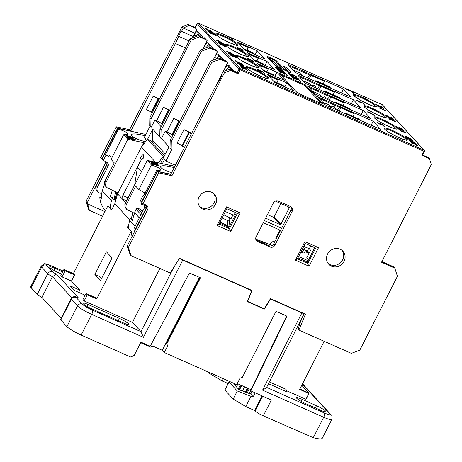 <?xml version="1.0" encoding="UTF-8"?>
<svg xmlns="http://www.w3.org/2000/svg" width="462" height="462" viewBox="0 0 462 462"><rect width="100%" height="100%" fill="white"/><g stroke="black" fill="none" stroke-linecap="round" stroke-linejoin="round"><path stroke-width="0.69" d="M145.235 206.133L144.121 206.191L145.143 206.41M144.121 206.191L144.641 204.395M305.677 251.836L309.009 253.32M235.782 384.217L235.337 385.683L234.425 384.696L234.777 383.772M241.418 385.412L239.05 389.726L238.155 388.75L240.529 385.019M247.337 392.856L249.168 388.848M247.828 388.259L246.044 392.359M245.391 392.099L247.401 388.068L245.397 392.105M246.379 392.486L248.146 388.398L246.373 392.486M249.902 392.151L250.918 389.628M238.155 388.75L235.337 385.683M264.403 220.582L281.658 228.24M265.644 218.145A0.56 0.514 137.4 0 0 265.748 218.208L280.157 224.601A0.56 0.514 137.4 0 0 280.884 224.318L289.276 207.854A0.56 0.514 137.4 0 0 289.045 207.149L275.358 201.074M223.781 214.83L231.196 218.41L229.06 218.878L228.725 221.107L222.187 217.96M300.86 252.142L301.738 252.5L303.984 249.907L302.344 249.226M276.449 238.461L275.797 238.19L276.005 239.339M301.738 252.5L303.54 252.997L307.432 250.878L308.668 248.516M305.422 247.078L303.984 249.907L307.496 250.814M279.932 230.076L275.797 238.19M280.936 203.551L274.11 216.949A0.56 0.514 137.4 0 1 273.377 217.232L267.446 214.599M263.317 222.707L280.093 230.145L280.769 229.984M231.196 218.41L232.963 214.94M269.571 244.502L273.002 241.412L274.746 241.805M227.679 225.768L227.483 220.507M229.06 218.878L229.868 225.6M295.709 72.667L293.22 69.964L299.492 72.748L301.975 75.45M322.799 102.327L329.135 104.984L331.618 107.686M322.863 102.206L325.352 104.909M303.037 80.833L309.373 83.495L311.856 86.198M303.101 80.711L305.59 83.414M315.471 94.161L312.982 91.459L319.254 94.236L321.737 96.939M225.427 211.602L233.876 215.35L235.337 212.48M303.805 246.362L309.274 248.787L310.591 250.219L306.803 257.652L308.616 259.627M320.674 102.835L304.729 85.493L280.74 74.856M224.74 60.505L224.954 60.083L227.685 63.051L224.884 68.543L226.923 69.75A3.661 1.288 113.9 0 1 229.187 67.388M214.483 49.347L214.697 48.926L217.429 51.894L214.628 57.386A5.498 1.935 -66.1 0 1 218.509 54.077L223.215 59.194A5.498 1.935 -66.1 0 1 223.539 59.973M204.227 38.19L204.441 37.769L207.167 40.737L204.371 46.235A5.498 1.935 -66.1 0 1 208.252 42.92L212.959 48.036A5.498 1.935 -66.1 0 1 213.282 48.816M195.131 27.489L188.126 24.382L189.068 25.404L195.83 28.407L196.91 29.585L194.109 35.077A5.498 1.935 -66.1 0 1 197.996 31.762L202.697 36.885A5.498 1.935 -66.1 0 1 203.026 37.659M278.713 68.364C275.924 67.123 274.798 66.788 275.335 67.36L280.243 70.033C283.021 71.269 284.147 71.604 283.628 71.038L278.713 68.364M277.408 68.509L276.218 67.752L276.715 67.747L282.738 70.646L277.408 68.509M276.218 67.752L276.715 67.747L276.178 67.839M282.738 70.646L282.265 70.663M282.224 70.744L282.698 70.732L281.502 69.97L276.674 67.827M283.581 71.119C284.107 71.685 282.975 71.35 280.203 70.114L275.288 67.446M413.79 143.416L417.677 145.894L416.152 144.444L413.53 143.133L411.347 142.319L411.128 142.608L413.247 143.93L411.856 142.931L413.79 143.416L411.809 143.018M416.92 145.507L413.75 143.497M417.792 145.784L416.655 145.426M411.347 142.319L411.088 142.694L411.307 142.4L411.088 142.694L411.648 143.058M413.247 143.93L411.607 143.139M414.414 142.631L410.123 141.447L416.395 144.225L411.197 141.77L415.049 142.764L408.778 139.98L414.414 142.631M410.123 141.447L416.395 144.225M410.083 141.528L409.846 141.141M413.559 142.354L409.009 140.234M408.968 140.315L408.778 139.98M412.023 142.134L415.402 143.151M241.395 63.398L240.506 63.005L241.511 63.75L240.794 63.641L235.331 60.684L236.492 61.948L237.22 62.266L236.296 61.261L241.095 63.935L242.255 64.091L241.395 63.398M241.447 63.97L240.506 63.005M237.22 62.266L236.452 62.029L235.331 60.684M242.215 64.172L241.054 64.022L236.255 61.348M407.293 137.953L406.652 137.67L407.571 138.669L413.525 141.095L407.293 137.953M408.033 138.756L413.525 141.095M407.571 138.669L408.212 138.952M407.524 138.75L406.652 137.67M242.81 64.934L241.915 64.541L242.925 65.286L242.203 65.177L236.746 62.22L237.907 63.485L238.629 63.802L237.705 62.797L242.51 65.471L243.67 65.627L242.81 64.934M242.856 65.506L241.915 64.541M238.629 63.802L237.861 63.565L236.746 62.22M243.624 65.708L242.463 65.558L237.664 62.884M405.983 136.365L405.093 135.972L406.254 137.231L406.976 137.555L406.052 136.55L410.851 139.224L412.012 139.38L405.983 136.365M411.971 139.46L409.499 138.56M409.459 138.646L408.177 137.815M408.137 137.895L406.011 136.631M406.254 137.231L406.976 137.555M406.208 137.318L405.093 135.972M411.226 139.12L410.805 138.658M410.764 138.739L410.273 138.305M241.435 66.482L245.287 67.475L239.016 64.692L244.658 67.342L240.084 65.852L246.633 68.936L241.435 66.482M245.645 67.862L242.261 66.851M243.797 67.065L239.016 64.692M246.633 68.936L240.084 65.852M287.89 75.78L286.394 74.157L278.43 70.622L279.926 72.251L280.867 72.667L279.689 71.385L282.646 72.696L284.684 74.313L283.587 73.117L285.77 74.082L287.89 75.78L286.948 75.364M284.684 74.313L283.703 73.972L282.605 72.782L279.845 71.558M279.926 72.251L280.867 72.667M279.885 72.332L278.43 70.622M286.908 75.445L285.77 74.082M285.73 74.163L283.743 73.285M244.028 68.128L247.921 70.605L246.39 69.161L243.769 67.845L241.586 67.03L241.372 67.325L243.491 68.642L242.094 67.648L244.028 68.128L242.053 67.729M247.164 70.224L243.988 68.209M248.036 70.495L246.893 70.137M241.586 67.03L241.326 67.406L241.545 67.111L241.326 67.406L241.886 67.77M243.491 68.642L241.845 67.85M277.57 69.161L276.755 68.803L277.922 70.074L285.487 73.152L283.639 71.853L277.57 69.161M278.471 70.143L285.487 73.152M277.922 70.074L278.736 70.432M277.881 70.155L276.755 68.803M283.142 71.916L282.906 71.529M353.095 92.227L350.976 90.939L351.622 91.522L346.719 89.351L353.095 92.227M351.022 91.257L350.231 90.61M353.239 92.388L346.719 89.351M293.203 75.219L294.127 75.427L296.962 77.449L296.771 76.906L293.688 75.017L292.406 74.549L292.169 74.977L291.239 74.757L289.379 73.585L289.651 73.215L288.323 72.626L289.83 74.203L291.741 75.191L293.272 75.566L293.208 75.179M288.323 72.626L288.444 73.291L288.276 72.707L288.444 73.291L289.83 74.203M289.79 74.29L293.272 75.566M295.83 76.6L295.634 76.946L295.83 76.6L293.162 75.3M295.634 76.946L296.922 77.529L296.771 76.906M292.406 74.549L292.123 75.058M352.714 92.492L353.517 93.364M354.146 93.642L353.476 93.445M290.852 74.96L289.726 74.463L291.199 76.063L292.123 76.473L290.945 75.196L297.043 78.592L298.516 78.788L296.292 77.408L297.574 78.355L296.662 78.211L290.852 74.96M298.625 79.094L298.516 78.788M298.475 78.869L297.002 78.673L295.322 77.749M295.282 77.835L293.641 76.802M293.601 76.883L290.904 75.277M291.199 76.063L292.123 76.473M291.158 76.149L289.726 74.463M297.528 78.436L296.979 77.87M296.939 77.957L296.309 77.425M232.542 38.762L230.428 37.474L231.069 38.057L226.166 35.886L232.542 38.762M230.469 37.792L229.678 37.145M232.692 38.929L226.166 35.886M297.118 79.314L297.13 79.776L297.072 79.395L297.13 79.776L293.33 78.113L292.001 77.044L295.495 79.112L297.176 79.695L296.852 79.054L298.978 80.001L300.918 81.503L299.607 80.076L295.501 78.257L296.188 79.123L295.178 78.759L292.931 77.46L292.954 77.067L291.828 76.565L292.001 77.044L291.828 76.565M296.125 78.938L295.501 78.257M299.982 81.087L300.918 81.503M299.936 81.173L298.978 80.001M298.937 80.082L297.054 79.245M291.961 77.125L291.788 76.646L291.961 77.125M232.167 39.027L232.963 39.899M233.599 40.177L232.923 39.98M273.238 61.394L270.732 59.673L268.849 57.629L269.947 57.808L275.161 60.424L277.044 62.474L275.947 62.289L276.42 62.803A3.661 0.52 27 0 0 278.742 63.444A3.661 0.52 27 0 0 278.615 63.167L276.732 61.123A3.661 0.52 27 0 0 272.655 58.709L269.479 57.3A3.661 0.52 27 0 0 267.151 56.659A3.661 0.52 27 0 0 267.284 56.93L269.167 58.98A3.661 0.52 27 0 0 273.238 61.394L273.198 61.475A3.661 0.52 -153 0 1 269.121 59.061L267.238 57.011A3.661 0.52 -153 0 1 267.111 56.739A3.661 0.52 -153 0 1 267.146 56.705M278.707 63.473A3.661 0.52 -153 0 1 278.702 63.525A3.661 0.52 -153 0 1 276.38 62.884L275.947 62.289M277.061 62.636L275.121 60.51L268.792 57.542M287.884 64.351L343.526 89.027L351.056 97.216L295.409 72.534L287.884 64.351M297.765 75.098L353.407 99.775L360.938 107.964L305.29 83.281L297.765 75.098M307.646 85.84L363.288 110.522L370.819 118.711L315.171 94.029L307.646 85.84M317.527 96.587L373.169 121.269L380.7 129.452L325.052 104.776L317.527 96.587M267.209 74.272L286.804 82.964L294.329 91.153L274.74 82.461L267.209 74.272M237.566 42.036L257.161 50.722L264.686 58.911L245.097 50.219L237.566 42.036M247.447 52.778L267.042 61.469L274.567 69.658L254.978 60.967L247.447 52.778M257.328 63.525L276.923 72.216L284.448 80.405L264.859 71.714L257.328 63.525M319.098 102.137L319.802 102.905L300.993 94.56L300.288 93.792L296.685 92.192L279.273 73.262L305.295 84.8L322.701 103.731L319.098 102.137L318.907 102.506M243.855 51.334L242.423 50.185M264.472 73.695L263.045 72.54M242.036 49.63L240.477 48.441L242.1 49.607M242.717 49.994L240.477 48.441M242.631 49.861L240.021 48.897L242.671 49.781M240.021 48.897L238.831 48.591L236.18 46.806M242.001 49.584L239.218 48.164L238.611 48.239L236.919 47.234L237.78 47.378L236.873 47.315M239.466 48.516L239.218 48.164M263.756 72.707L262.82 71.691L259.413 70.062L260.493 70.9L259.465 70.709L257.536 69.595L258.356 69.727L258.05 69.433L256.907 69.317L258.16 70.189L259.783 71.004L261.232 71.269L260.481 70.709L263.71 72.788L260.978 71.05M261.186 71.35L259.742 71.09L256.797 69.156M258.356 69.727L257.496 69.675M260.504 71.061L259.413 70.062M254.135 62.503L252.702 61.354M235.608 57.438L234.049 56.254L235.672 57.421M236.296 57.802L234.049 56.254M236.203 57.669L233.599 56.705L236.244 57.588M233.599 56.705L232.403 56.399L229.753 54.614M235.574 57.398L232.79 55.971L232.184 56.046L230.492 55.042L231.352 55.192L230.446 55.128M233.044 56.329L232.79 55.971M230.994 53.442L229.516 53.142L226.732 51.328M233.298 54.545L229.216 52.108L226.83 51.473L229.556 53.061L231.035 53.355L229.741 52.489L232.207 53.736L232.605 54.037L231.93 53.944L232.219 54.221L233.246 54.331M233.206 54.412L231.93 53.944M232.467 54.227L230.48 52.928M235.464 56.757L228.28 53.113L235.464 56.757L233.974 55.134L233.235 54.811L233.853 55.48L228.326 53.032M233.657 55.394L233.235 54.811M225.335 46.304L223.544 44.976L225.387 46.281M226.039 46.691L223.544 44.976M225.924 46.529L224.769 46.396L220.039 43.705M221.003 44.623L220.218 44.375L219.017 42.943L220.258 44.294L221.003 44.623L220.079 43.619L224.815 46.31L225.964 46.448M219.41 41.95L216.718 40.442L223.03 43.272L218.11 40.535L217.406 40.223L218.22 41.106L216.718 40.442M218.024 41.02L217.406 40.223M223.221 43.474L219.317 41.846M225.156 45.582L218.22 42.204L223.793 44.577L225.156 45.582L223.666 43.959L222.921 43.63L223.544 44.3L218.012 41.851M223.342 44.213L222.921 43.63M215.956 35.557L209.615 32.848L215.956 35.557L213.687 34.107L214.333 34.69L209.43 32.513M213.733 34.425L212.942 33.778M214.899 34.425L207.964 31.046L213.536 33.42L214.899 34.425L213.404 32.802L212.664 32.473L213.282 33.148L207.756 30.694M213.086 33.062L212.664 32.473M212.711 32.201L212.064 31.786M212.595 32.034L211.446 31.901L206.71 29.21M207.675 30.134L206.895 29.886L205.694 28.448L206.936 29.805L207.675 30.134L206.751 29.129L211.486 31.82L212.641 31.953M212.006 31.809L210.216 30.486M364.46 104.822L363.028 103.673M373.943 114.911L368.751 111.914L369.583 112.82L367.671 112.127L373.943 114.911L370.657 113.554M370.726 113.629L367.429 111.868M369.386 112.734L368.751 111.914M362.641 103.118L361.082 101.929L362.699 103.095M363.323 103.482L361.082 101.929M363.23 103.349L360.626 102.379L363.276 103.269M360.626 102.379L359.436 102.079L356.785 100.294M362.606 103.072L359.817 101.652L359.217 101.727L357.519 100.722L358.385 100.866L357.478 100.803M360.071 102.004L359.817 101.652M385.025 127.16L383.593 126.005M374.676 115.962L373.244 114.807M384.303 126.172L383.368 125.156L379.966 123.527L381.04 124.365L380.018 124.174L378.089 123.059L378.909 123.192L378.603 122.898L377.46 122.782L378.713 123.654L380.336 124.469L381.779 124.734L381.034 124.174L384.263 126.253L381.531 124.515M381.739 124.815L380.295 124.555L377.344 122.621M378.909 123.192L378.043 123.14M381.058 124.521L379.966 123.527M290.921 72.43A4.325 0.612 -153 0 1 290.91 72.476A4.325 0.612 -153 0 1 288.173 71.72L279.366 67.816A4.325 0.612 -153 0 1 274.555 64.969L270.582 60.643L274.595 64.882A4.325 0.612 27 0 0 279.406 67.735L288.213 71.639A4.325 0.612 27 0 0 290.956 72.395A4.325 0.612 27 0 0 290.8 72.072L286.827 67.752L283.691 66.361L287.982 71.027L284.361 69.421L280.07 64.755L277.379 63.56L281.67 68.226L278.049 66.62L273.758 61.954L270.622 60.562M281.474 68.139L277.379 63.56M287.786 70.94L283.691 66.361M382.715 107.588L376.38 104.874L382.715 107.588L380.451 106.133L381.092 106.716L376.189 104.545M380.497 106.451L379.706 105.804M379.013 107.138L378.234 106.889L377.096 105.527L379.013 107.138L378.089 106.127L383.368 108.31L377.096 105.527M383.616 108.582L378.245 106.3M385.637 110.765L379.302 108.056L385.637 110.765L383.373 109.315L384.02 109.898L379.117 107.721M383.42 109.633L382.628 108.986M405.295 132.646L403.736 131.462L405.359 132.629M405.977 133.016L403.736 131.462M405.884 132.877L403.28 131.913L405.931 132.796M403.28 131.913L402.09 131.612L399.439 129.822M405.261 132.606L402.477 131.179L401.871 131.254L400.173 130.255L401.039 130.4L400.132 130.336M402.725 131.537L402.477 131.179M387.064 115.979L387.116 115.679L386.226 115.286L386.353 115.673L387.399 116.436L392.96 118.878L392.042 117.897L391.152 117.504L392.169 118.26L391.626 118.226L387.699 116.447L387.133 115.702L387.023 116.06M389.535 117.354L389.408 116.944M392.163 118.503L391.152 117.504M392.919 118.601L392.914 118.959L391.926 118.624L390.142 117.614M390.159 117.515L387.352 116.516L386.226 115.286M399.584 129.47L398.798 129.227L397.667 127.864L399.584 129.47L398.654 128.465L403.938 130.642L397.667 127.864M404.186 130.913L398.81 128.632M390.575 119.71L389.807 119.467L388.686 118.128L389.847 119.387L390.575 119.71L389.651 118.705L394.45 121.379L395.611 121.529L388.502 118.053L387.451 116.782L388.542 117.972L389.287 118.301L388.444 117.383L393.722 119.566L387.451 116.782M393.971 119.837L388.6 117.556M401.94 129.129L403.47 130.192L402.691 129.943L400.693 128.528M400.993 128.956L400.196 128.188L401.98 129.048M400.906 128.834L399.457 128.569L396.512 126.634M403.47 130.192L402.535 129.169L399.128 127.547L400.207 128.384L399.185 128.188L397.251 127.073L398.077 127.206L397.21 127.154M400.219 128.54L399.128 127.547M395.57 121.616L394.409 121.46L389.61 118.786M394.802 121.408L393.861 120.443M249.497 59.823L246.806 58.316L253.118 61.146L248.198 58.408L247.493 58.096L248.308 58.98L246.806 58.316M248.111 58.893L247.493 58.096M253.309 61.348L249.399 59.719M249.012 59.298L248.423 58.657L251.842 60.551L249.012 59.298M250.895 60.129L248.625 58.87M398.077 127.206L396.621 126.796L397.874 127.668L400.947 128.748M401.039 130.4L399.538 129.966L403.326 131.832M358.385 100.866L356.883 100.439L360.672 102.298M370.258 113.121L369.623 112.433L372.707 114.206L370.258 113.121M371.904 113.848L369.831 112.659M211.954 31.745L205.694 28.448M218.924 41.424L218.335 40.783L221.754 42.677L218.924 41.424M220.807 42.256L218.538 40.997M225.283 46.24L219.017 42.943M230.307 53.136L227.414 51.825M227.454 51.744L230.307 53.003L227.408 51.646M231.352 55.192L229.851 54.759L233.639 56.624M237.78 47.378L236.278 46.951L240.067 48.81M234.921 71.806L235.21 71.24L236.296 72.413L229.533 69.416L223.186 71.443L224.411 72.777L171.951 175.733L158.685 172.88L143.001 203.667L146.131 205.053A3.661 3.39 137.4 0 1 147.621 209.679L128.372 247.459L131 255.63L170.287 273.054L179.412 258.281L252.09 290.517L247.632 301.415L264.229 308.772L270.472 298.666L305.434 314.172L298.914 330.105L351.374 353.366L359.823 350.109L397.436 276.299L394.802 268.127L381.537 262.243L431.317 164.536L429.435 158.68L422.435 155.423M224.411 72.777L230.474 70.438L238.017 73.787L236.296 72.413M195.83 28.407L195.166 27.558M220.882 58.356A3.661 1.288 -66.1 0 0 220.617 58.674M210.626 47.199A3.661 1.288 -66.1 0 0 210.36 47.517M200.364 36.042A3.661 1.288 -66.1 0 0 200.104 36.359M311.065 85.331L314.564 85.256L316.095 88.075M320.946 96.079L324.445 96.004L325.976 98.822M330.827 106.826L334.326 106.751L335.857 109.569M257.161 50.722L255.145 54.678M267.042 61.469L265.026 65.425M276.923 72.216L274.907 76.172M305.295 84.8L304.862 85.637M343.526 89.027L341.51 92.983M353.407 99.775L351.391 103.731M363.288 110.522L361.272 114.478M373.169 121.269L371.153 125.219M286.804 82.964L284.788 86.92M231.139 69.508A3.661 1.288 -66.1 0 0 230.769 69.964M422.678 155.076L428.493 157.652L429.435 158.68M274.549 82.253A5.954 2.096 113.9 0 1 274.595 82.155L273.7 81.329M276.825 82.6L278.13 80.041L277.09 78.915L267.845 74.809L268.832 76.034M264.784 71.633A5.867 2.067 113.9 0 1 264.83 71.535L274.082 75.641A5.867 2.067 -66.1 0 0 274.012 75.774M263.75 70.507L264.83 71.535M266.874 71.777L268.174 69.219L267.14 68.093L257.894 63.987L258.876 65.211M254.833 60.811A5.867 2.067 113.9 0 1 254.88 60.713L264.131 64.813A5.867 2.067 -66.1 0 0 264.045 64.992M253.794 59.685L254.88 60.713M248.926 54.389L247.938 53.165A5.867 2.067 113.9 0 1 247.892 53.263M142.094 146.096L145.692 139.039L144.277 137.503L150.104 126.062M149.844 117.752L149.688 125.606L150.814 126.836L150.976 118.982L191.153 40.125L199.607 36.868L198.475 35.643L190.026 38.895L149.844 117.752L150.976 118.982M198.475 35.643L205.238 38.641M194.929 33.212L183.287 28.049L181.589 31.387L193.226 36.55M185.418 47.938L175.41 43.503L130.827 131.006L117.562 128.159L101.877 158.94L102.166 159.067M104.92 211.636L87.641 203.973L87.243 202.737L106.497 164.951A3.661 3.39 137.4 0 0 106.641 161.977M153.199 96.154L146.362 109.569A4.395 0.624 -153 0 1 151.253 112.462L158.091 99.053A4.395 0.624 27 0 0 153.199 96.154L159.436 98.926M226.894 208.732L237.393 213.386L229.47 228.673L228.719 227.853L236.33 212.918M394.802 268.127L393.578 266.793L381.86 261.602M302.65 316.666L299.751 323.741L298.163 329.285L298.914 330.105M146.477 205.232A3.661 3.39 -42.6 0 1 146.396 208.345L127.148 246.131L130.249 254.816L131 255.63M171.951 175.733L170.726 174.399L157.461 171.552L141.776 202.333L143.001 203.667M170.726 174.399L215.315 86.896L219.242 80.625L221.956 75.289L221.489 74.78L223.186 71.443M309.061 266.256L318.532 247.672L304.891 241.626L305.284 243.457L297.355 259.015L295.426 260.204L309.061 266.256L307.091 262.612L314.703 247.678M256.046 239.945A3.661 3.39 137.4 0 0 256.387 240.125L268.924 245.686A3.661 3.39 137.4 0 0 273.706 243.844L290.996 209.91A3.661 3.39 137.4 0 0 291.072 206.797M318.532 247.672L315.667 248.082L307.848 263.432L297.453 258.824M297.944 257.86L306.011 261.434L307.091 262.612M199.041 197.055A9.615 8.899 -42.6 0 1 214.351 194.196A9.615 8.899 -42.6 0 1 215.5 204.354A9.615 8.899 -42.6 0 1 200.19 207.213A9.615 8.899 -42.6 0 1 199.041 197.055M327.575 254.06A9.615 8.899 -42.6 0 1 342.885 251.201A9.615 8.899 -42.6 0 1 341.828 264.258A9.615 8.899 -42.6 0 1 328.725 264.218A9.615 8.899 -42.6 0 1 327.575 254.06M273.412 202.899A3.661 3.39 -42.6 0 1 278.193 201.057L290.731 206.618A3.661 3.39 -42.6 0 1 292.221 211.238L274.93 245.172A3.661 3.39 -42.6 0 1 270.149 247.014L257.611 241.453A3.661 3.39 -42.6 0 1 256.121 236.833L273.412 202.899M237.393 213.386L240.153 212.913L226.519 206.866L226.854 208.714M226.911 208.697L218.982 224.255L217.048 225.45L230.688 231.497L240.153 212.913M219.08 224.064L229.47 228.673L230.688 231.497M101.877 158.94L100.652 157.611L116.337 126.825L129.603 129.678L182.063 26.721L183.287 28.049L189.068 25.404M188.126 24.382L182.063 26.721M105.654 161.533A3.661 3.39 -42.6 0 1 105.272 163.623L86.024 201.403L88.652 209.575L89.409 210.395L102.576 216.239M244.883 49.988A5.867 2.067 113.9 0 1 244.929 49.89L243.844 48.862M246.968 50.127L248.273 47.569L247.424 46.65L238.178 42.55L238.975 43.567M323.146 83.917L324.451 81.358L323.608 80.434L310.123 74.457A5.954 2.096 113.9 0 1 307.276 77.801M310.123 74.457L310.972 75.375L309.286 78.69M324.451 81.358L310.972 75.375M316.776 82.011A5.867 2.067 113.9 0 1 316.874 81.797L330.359 87.78A5.867 2.067 -66.1 0 0 330.255 87.988M333.102 94.739L334.401 92.181L333.368 91.054L319.889 85.077A5.867 2.067 113.9 0 1 317.071 88.508M326.744 92.798A5.867 2.067 113.9 0 1 326.83 92.625L340.309 98.602A5.867 2.067 -66.1 0 0 340.223 98.776M343.052 105.561L344.357 103.003L343.318 101.877L329.839 95.9A5.867 2.067 113.9 0 1 327.067 99.307M330.359 87.78L329.319 86.654L315.841 80.671L315.459 81.427M316.874 81.797L315.841 80.671M346.448 114.264A5.954 2.096 113.9 0 1 346.546 114.062L345.697 113.144L345.368 113.785M340.829 107.848L354.308 113.825L353.274 112.699L339.789 106.722L340.829 107.848L339.195 111.047M339.789 106.722A5.867 2.067 113.9 0 1 337.064 110.1M336.711 103.58A5.867 2.067 113.9 0 1 336.781 103.448L350.26 109.425A5.867 2.067 -66.1 0 0 350.196 109.563M335.4 102.997L335.747 102.321L336.781 103.448M329.839 95.9L330.873 97.026L329.227 100.26M325.427 92.215L325.791 91.499L326.83 92.625M319.254 89.478L320.923 86.198L319.889 85.077M340.309 98.602L339.275 97.476L325.791 91.499M256.918 60.949L258.223 58.391L257.19 57.265L247.938 53.165M244.929 49.89L254.175 53.99A5.867 2.067 -66.1 0 0 254.077 54.204M254.175 53.99L253.141 52.864L243.896 48.764M258.223 58.391L248.978 54.291M253.846 59.586L263.092 63.692L264.131 64.813M263.796 70.409L273.048 74.515L274.082 75.641M273.747 81.237L282.998 85.337L283.847 86.255A5.954 2.096 -66.1 0 0 283.749 86.458M268.174 69.219L258.928 65.113M278.13 80.041L268.878 75.935M346.546 114.062L360.025 120.045A5.954 2.096 -66.1 0 0 359.927 120.241M360.025 120.045L359.176 119.121L345.697 113.144M248.273 47.569L239.021 43.468M274.595 82.155L283.847 86.255M175.41 43.503L181.116 30.873L181.589 31.387M178.401 36.203L188.998 40.904M229.533 69.416L230.474 70.438M87.641 203.973L89.409 210.395M86.024 201.403L87.243 202.737M162.485 124.232L161.509 123.62A4.395 0.624 27 0 0 156.618 120.721L154.961 119.987L151.345 127.073L150.814 126.836M161.192 126.767L154.961 119.987M183.968 129.62L177.137 143.035A4.395 0.624 -153 0 1 182.028 145.928L188.86 132.519A4.395 0.624 27 0 0 183.968 129.62L191.684 133.27M182.028 145.928L182.311 146.235L189.143 132.825L191.401 133.824M188.86 132.519L189.143 132.825M172.742 135.389L171.772 134.777A4.395 0.624 27 0 0 166.88 131.878L165.217 131.139L161.429 138.577L160.897 138.34L161.053 130.486L201.409 51.282L209.863 48.025L208.732 46.795L200.283 50.052L201.409 51.282M171.454 137.924L165.217 131.139M151.253 112.462L151.536 112.768L158.368 99.359L159.061 99.665M158.091 99.053L158.368 99.359M171.772 134.777L178.603 121.362A4.395 0.624 27 0 0 173.712 118.468L179.955 121.235M216.626 51.022L209.863 48.025M161.509 123.62L168.347 110.204A4.395 0.624 27 0 0 163.456 107.311L169.698 110.077M206.37 39.871L199.607 36.868M152.229 113.075L151.536 112.768M161.792 123.926L168.63 110.516L169.317 110.822M168.347 110.204L168.63 110.516M172.049 135.083L178.886 121.668L179.574 121.974M178.603 121.362L178.886 121.668M184.569 147.239L182.311 146.235M172.361 165.829L173.163 164.253M199.532 206.404A9.615 8.899 137.4 0 0 214.085 202.818A9.615 8.899 137.4 0 0 213.594 193.474M342.128 250.479A9.615 8.899 -42.6 0 1 340.413 262.722A9.615 8.899 -42.6 0 1 328.066 263.409M219.571 223.1L227.639 226.675L228.719 227.853M129.603 129.678L130.827 131.006M330.873 97.026L344.357 103.003M335.747 102.321L349.226 108.299L350.26 109.425M190.026 38.895L191.153 40.125M226.882 62.179L220.12 59.182L218.994 57.952L210.539 61.209L170.183 140.413L170.022 148.267L171.685 149.728L165.922 161.042L164.512 159.505L162.387 163.681M218.994 57.952L225.756 60.955M210.539 61.209L211.671 62.439L220.12 59.182M310.735 245.917L309.274 248.787M116.337 126.825L117.562 128.159M157.461 171.552L158.685 172.88M127.148 246.131L128.372 247.459M171.154 149.492L171.31 141.638L170.183 140.413M171.31 141.638L211.671 62.439M161.053 130.486L159.927 129.256L159.765 137.11L160.897 138.34M200.283 50.052L159.927 129.256M152.749 140.373L151.877 142.088M165.321 154.042L152.5 140.101L152.726 129.106L147.517 139.328M161.429 138.577L169.005 146.812L160.609 163.3M159.771 136.775L152.726 129.106M141.418 171.725L137.439 167.4L134.679 184.84M142.977 158.807L142.03 158.385L137.439 167.4M164.449 155.758L150.595 140.696L147.459 139.305L141.43 146.933L155.457 162.191M141.43 146.933L117.556 193.797L125.595 202.541M128.02 197.811L122.823 195.507A2.934 1.034 -66.1 0 0 122.263 198.914L126.49 200.791M122.823 195.507L140.2 161.411A3.661 1.288 113.9 0 1 140.783 157.403A3.661 1.288 113.9 0 1 143.33 154.834A3.661 1.288 113.9 0 1 142.787 159.205L142.03 158.385M208.732 46.795L215.5 49.798M334.401 92.181L320.923 86.198M353.003 116.384L354.308 113.825M165.922 161.042L175.393 165.24M154.233 162.947L153.355 162.688M130.602 137.243L129.724 136.983M138.854 189.587L151.403 164.963L147.222 160.418L124.855 204.112L124.925 207.068L126.865 209.569L125.878 207.623L126.138 204.995L135.666 186.122L138.854 189.587A10.701 1.513 -153 0 1 145.045 193.162M151.403 164.963C157.715 166.967 160.88 168.676 160.892 170.103L156.554 170.565L143.59 196.015L143.07 195.449L140.35 200.785L141.545 202.085L157.23 171.298L156.554 170.565M118.463 129.141L117.787 128.407L102.102 159.188L103.297 160.487L106.017 155.157L108.911 156.439A10.701 1.513 27 0 0 105.498 154.585L118.463 129.141C124.775 131.144 127.939 132.86 127.957 134.28L123.62 134.748L111.071 159.373L114.258 162.838L104.504 181.976L104.574 184.927L106.508 187.428L105.463 185.112L105.948 182.507L104.799 181.26M106.017 155.157L105.498 154.585M108.911 156.439L109.327 155.619A10.701 1.513 -153 0 1 112.104 157.34M143.728 195.744L143.07 195.449M146.315 205.145A3.661 3.39 -42.6 0 1 146.165 208.096L135.713 228.621A4.655 4.308 137.4 0 0 135.216 230.29M134.569 231.56A4.655 4.308 -42.6 0 1 134.517 227.316L144.97 206.797A3.661 3.39 137.4 0 0 145.351 204.706M103.297 160.487L106.433 161.879A3.661 3.39 -42.6 0 1 107.923 166.505L97.465 187.023A4.655 4.308 -42.6 0 0 98.025 191.938L96.829 190.639A4.655 4.308 -42.6 0 1 96.269 185.724L106.728 165.205A3.661 3.39 137.4 0 0 106.797 162.07M101.68 193.486L100.179 193.162A4.655 4.308 -42.6 0 1 98.025 191.938M115.269 199.549A10.99 10.17 -42.6 0 1 115.685 197.159L117.048 192.469M123.62 134.748L127.795 139.287L105.948 182.507M118.012 192.897L106.514 187.433M126.871 209.569L134.5 213.317M141.788 202.35L141.522 204.429L144.45 205.059M127.795 139.287L143.815 142.723M141.522 204.429L142.048 202.627M144.473 194.283L144.837 193.024M144.525 192.821L143.694 195.726M141.228 210.193L143.041 210.58M117.787 128.407L145.842 134.43M271.171 245.079L255.763 239.073A49.128 6.953 27 0 0 271.171 245.079L272.112 245.495M220.051 222.158L223.903 224.11M133.737 139.143L128.424 138.005L135.476 139.72L132.271 138.427L133.737 139.143M132.276 138.831L132.271 138.427M135.476 139.72L135.378 140.061L128.557 138.6L128.424 138.005M128.557 138.6L128.655 138.254M128.771 137.041L126.086 135.909L125.918 135.279L128.448 136.232L129.233 137.093L127.397 136.885L127.679 137.197L133.437 137.526L125.918 135.279M126.086 135.909L126.184 135.568M128.344 136.579L128.448 136.232M132.854 137.509L129.886 137.162L129.25 136.469L132.854 137.509M127.679 137.197L127.581 137.537L133.605 138.161L133.709 137.815M127.581 137.537L127.397 136.885M147.222 160.418L174.827 166.355M170.819 174.22L157.23 171.298M171.598 172.696A13.375 2.778 -163.8 0 1 160.58 166.672A13.375 2.778 -163.8 0 1 174.162 167.666M153.436 164.507L153.338 164.847L152.535 164.674L151.392 162.982L152.633 164.333L153.436 164.507L152.512 163.502L157.565 165.39L158.864 165.153L156.289 164.068L158.229 165.136M158.068 165.344L156.341 164.657L156.289 164.068M158.766 165.5L157.467 165.731L153.049 164.085M152.408 162.745L149.717 161.613L149.555 160.984L152.079 161.937L152.87 162.791L151.034 162.589L151.317 162.901L157.074 163.23L149.555 160.984M157.34 163.519L157.242 163.866L152.83 163.409M151.311 163.253L151.034 162.589M158.87 165.731L158.864 165.153M158.114 165.205L151.392 162.982M156.341 164.657L156.439 164.31M152.535 164.674L152.633 164.333M149.717 161.613L149.821 161.273M151.981 162.278L152.079 161.937M156.485 163.213L153.523 162.867L152.882 162.174L156.485 163.213M151.218 163.242L151.317 162.901M144.45 141.47A13.375 2.778 -163.8 0 1 131.295 134.829A13.375 2.778 -163.8 0 1 145.103 135.886M142.521 211.602L140.477 209.378L136.873 207.779L141.759 213.097M136.873 207.779L136.088 209.315A21.985 20.34 137.4 0 0 134.661 212.809L132.271 220.397L130.388 218.353L129.678 220.605A23.291 21.547 137.4 0 0 128.632 228.39L131.22 231.202A23.291 21.547 137.4 0 0 132.092 236.423M104.395 184.355L102.345 190.87A23.291 21.547 137.4 0 0 101.288 198.539L99.786 196.899L101.276 197.563M299.757 323.723L299.18 323.469M159.904 268.451L132.432 322.355L140.997 331.67L143.428 337.318L182.785 260.077A3.661 0.52 -153 0 1 179.626 258.379M60.817 275.566L63.947 269.421L65.171 270.755L62.041 276.894L60.817 275.566M111.844 209.523L110.354 208.864L107.883 205.821L73.354 273.596L63.947 269.421M96.691 298.978L87.283 294.802L86.059 293.474L95.467 297.644L96.691 298.978L131.22 231.202M132.432 322.355L84.153 300.947L87.283 294.802M115.956 191.984L114.004 198.175L115.806 200.133M114.004 198.175L110.343 196.552L112.295 190.356M115.789 200.179L112.226 198.596L110.343 196.552M110.47 208.639A23.291 21.547 -42.6 0 1 111.515 200.849L112.226 198.596M128.632 228.39L127.339 227.339L128.823 224.434M132.606 219.335L130.388 218.353M128.615 227.905L127.339 227.339M117.556 193.797L114.824 203.678L111.533 210.141L110.354 208.864M158.293 162.797L163.271 156.502L163.923 156.791M131.231 218.722L132.917 212.618M147.459 139.305L163.271 156.502M114.824 203.678L129.862 220.033M99.786 196.899A23.291 21.547 137.4 0 0 105.134 210.135L105.492 210.522M304.146 313.6A3.661 0.52 -153 0 1 301.911 312.907L270.565 299.006L264.322 309.113L263.86 308.61M264.322 309.113L247.291 301.559L251.755 290.662L251.293 290.159M60.788 319.97L71.327 299.289A6.595 0.936 27 0 1 71.096 298.793L60.557 319.479A6.595 0.936 27 0 0 60.788 319.97L66.898 326.611A12.826 1.813 27 0 0 81.162 335.06L130.694 357.028L134.217 355.399L140.956 342.163L150.208 346.263L189.484 272.95L200.456 277.818L166.863 343.745L166.389 343.237L167.608 346.055L164.31 352.523L162.289 350.323L153.043 346.217L150.652 347.141L140.673 342.717M286.631 316.037L251.01 389.668L250.837 390.892L271.373 400L263.305 415.84L313.271 437.705C318.457 439.027 321.437 439.247 322.216 438.357L331.82 419.502A12.826 1.813 27 0 1 323.689 417.261L313.271 437.705M164.31 352.523L236.729 384.638L240.026 378.176L242.417 377.252L276.01 311.324L286.983 316.193L250.837 390.892M199.861 277.552L166.389 343.237M199.457 277.373L162.289 350.323M237.272 383.576L251.01 389.668M167.608 346.055L166.863 343.745M94.877 274.405L106.404 251.778L112.052 257.923L100.525 280.544L94.877 274.405L98.955 276.212L101.386 278.852M88.075 304.504L119.427 318.405A8.247 1.167 -153 0 1 128.886 324.451A8.247 1.167 -153 0 1 123.66 323.013L92.227 309.072A8.247 1.167 -153 0 1 82.848 303.06A8.247 1.167 -153 0 1 88.075 304.504L87.087 306.445M61.573 274.082L59.09 272.978A8.247 1.167 -153 0 1 49.63 266.932A8.247 1.167 -153 0 1 54.776 268.335L53.788 270.27M54.776 268.335L62.705 271.858M84.153 300.947L82.935 299.613L86.059 293.474M84.921 295.715L84.009 294.727L74.134 290.35L69.901 285.741L79.776 290.124L71.448 281.063L62.041 276.894M61.14 318.335L41.892 297.401A6.595 0.936 27 0 1 37.243 294.358L31.133 287.716L41.672 267.036L47.777 273.677L37.243 294.358M63.127 271.027L51.779 265.991C42.163 262.993 46.183 262.803 41.222 266.077L30.683 286.763A12.826 1.813 27 0 0 31.133 287.716M79.776 290.124L78.638 292.348M228.182 383.593L222.274 380.971L209.638 373.492L209.996 372.782M209.638 373.492L208.287 372.026M230.365 381.814L228.996 381.987L224.879 390.072L233.16 399.076L237.277 390.996L251.01 396.332L253.216 396.777L255.22 392.839M228.996 381.987L237.277 390.996M262.716 396.165L255.151 411.013L254.683 410.499L262.121 395.899M254.683 410.499L245.796 406.56L251.01 396.332M245.796 406.56L233.16 399.076M222.274 380.971L223.412 378.73M301.755 385.302L308.835 393L308.76 393.428L299.671 389.391L324.174 341.303M302.148 399.353L316.47 405.705A8.247 1.167 -153 0 1 325.935 411.752A8.247 1.167 -153 0 1 321.119 410.493L305.983 403.776A8.247 1.167 -153 0 1 296.512 397.73A8.247 1.167 -153 0 1 302.148 399.353L301.137 401.334M252.061 391.435L250.722 394.063L253.216 396.777M250.722 394.063L239.05 389.726M255.151 411.013A7.328 1.04 27 0 0 263.305 415.84M73.354 273.596L74.573 274.925L71.448 281.063M74.573 274.925L65.171 270.755M249.058 393.532A9.985 3.517 -66.1 0 0 250.947 390.124M247.505 390.182L246.979 389.945M252.015 391.418A15.021 5.29 113.9 0 1 250.248 393.965M247.101 391.054L246.598 390.829M308.963 393.497L306.029 399.307L286.636 390.748M301.911 312.907L262.555 390.147L266.418 387.768L304.198 313.623M251.755 290.662L182.785 260.077M173.573 267.741L140.997 331.67L92.406 310.118A9.159 1.294 -153 0 1 82.219 304.083L76.109 297.447A2.934 0.416 -153 0 1 78.517 298.042L56.428 274.018L52.431 276.715L41.892 297.401M78.517 298.042L77.87 297.695C76.761 298.106 74.746 294.329 71.096 298.793M269.398 381.924L285.753 389.177A15.067 5.301 113.9 0 1 286.856 391.868L268.48 383.72M236.359 384.476L235.718 386.099M309.066 253.211L307.091 251.062M273.377 217.232L280.157 224.601M288.334 206.832L289.276 207.854M280.884 224.318L274.11 216.949M198.273 23.1A0.918 0.323 113.9 0 1 198.337 23.112A0.918 0.323 113.9 0 1 198.377 23.14L382.241 104.683L424.122 150.225L240.252 68.682L198.377 23.14A0.918 0.849 137.4 0 0 197.182 23.597L239.056 69.144L237 73.181M388.912 126.571A12.959 1.836 27 0 0 393.52 125.398A12.959 1.836 27 0 0 374.318 116.886A12.959 1.836 27 0 0 388.912 126.571M378.655 115.419A12.959 1.836 27 0 0 383.264 114.247A12.959 1.836 27 0 0 364.056 105.729A12.959 1.836 27 0 0 378.655 115.419M260.759 76.346A12.959 1.836 27 0 0 265.367 75.173A12.959 1.836 27 0 0 246.165 66.655A12.959 1.836 27 0 0 260.759 76.346M240.246 54.031A12.959 1.836 27 0 0 244.854 52.859A12.959 1.836 27 0 0 225.652 44.346A12.959 1.836 27 0 0 240.246 54.031M250.502 65.188A12.959 1.836 27 0 0 255.111 64.016A12.959 1.836 27 0 0 235.909 55.498A12.959 1.836 27 0 0 250.502 65.188M399.168 137.728A12.959 1.836 27 0 0 403.776 136.556A12.959 1.836 27 0 0 384.575 128.038A12.959 1.836 27 0 0 399.168 137.728M356.225 94.924A12.959 1.836 27 0 0 363.017 101.64A12.959 1.836 27 0 0 375.958 105.359A12.959 1.836 27 0 0 356.225 94.924M233.437 40.962A12.959 1.836 27 0 0 215.142 33.328A12.959 1.836 27 0 0 231.393 43.486A12.959 1.836 27 0 0 233.437 40.962M233.824 71.321A5.498 1.935 -66.1 0 0 233.472 70.351L228.765 65.234A5.498 1.935 -66.1 0 0 224.884 68.543M195.126 27.639L197.182 23.597L195.091 27.57M221.558 59.09L218.728 56.012A1.831 1.698 -42.6 0 1 218.509 54.077M216.505 58.911L216.666 58.593L214.628 57.386M216.973 58.732L216.666 58.593A3.661 1.288 113.9 0 1 218.93 56.231M223.03 59.748A1.831 1.698 -42.6 0 1 223.215 59.194M211.301 47.938L208.472 44.854A1.831 1.698 -42.6 0 1 208.252 42.92M206.248 47.753L206.41 47.442L204.371 46.235M206.71 47.574L206.41 47.442A3.661 1.288 113.9 0 1 208.674 45.074M212.774 48.591A1.831 1.698 -42.6 0 1 212.959 48.036M201.045 36.781L198.21 33.703A1.831 1.698 -42.6 0 1 197.996 31.762M195.992 36.602L196.148 36.284L194.109 35.077M196.454 36.417L196.148 36.284A3.661 1.288 113.9 0 1 198.412 33.917M202.518 37.434A1.831 1.698 -42.6 0 1 202.697 36.885M233.472 70.351A1.831 1.698 137.4 0 0 233.27 71.073M228.765 65.234A1.831 1.698 137.4 0 0 228.985 67.169L232.097 70.553M226.617 70.345L226.923 69.75L227.575 70.039M238.017 73.787L240.078 69.745L239.056 69.144A0.918 0.849 -42.6 0 1 240.252 68.682A0.918 0.323 113.9 0 1 240.078 69.745L423.943 151.288A0.918 0.323 -66.1 0 0 424.122 150.225A0.918 0.849 -42.6 0 1 424.382 150.416L382.507 104.868A0.918 0.849 137.4 0 0 382.241 104.683A0.918 0.323 -66.1 0 0 382.201 104.655A0.918 0.323 -66.1 0 0 382.155 104.643M424.382 150.416A0.918 0.849 -42.6 0 1 424.491 151.38L424.526 151.449A0.918 0.918 0 0 0 424.382 150.416M421.887 155.33L423.943 151.288L424.526 151.449L422.464 155.492M197.228 23.516L197.147 23.533A0.918 0.918 0 0 1 198.337 23.112L382.201 104.655A0.918 0.918 0 0 1 382.507 104.868M384.702 129.025A12.272 1.738 -153 0 1 396.321 133.166A12.272 1.738 -153 0 1 406.496 140.13M374.445 117.874A12.272 1.738 -153 0 1 386.065 122.008A12.272 1.738 -153 0 1 396.24 128.979M236.036 56.485A12.272 1.738 -153 0 1 247.655 60.626A12.272 1.738 -153 0 1 257.831 67.591M364.189 106.716A12.272 1.738 -153 0 1 375.808 110.851A12.272 1.738 -153 0 1 385.984 117.822M225.779 45.334A12.272 1.738 -153 0 1 237.399 49.469A12.272 1.738 -153 0 1 247.574 56.439M353.927 95.559A12.272 1.738 -153 0 1 356.387 95.83A12.272 1.738 -153 0 1 368.462 101.253A12.272 1.738 -153 0 1 375.722 106.664M215.523 34.176A12.272 1.738 -153 0 1 232.773 41.476A12.272 1.738 -153 0 1 237.312 45.282M246.292 67.643A12.272 1.738 -153 0 1 257.912 71.777A12.272 1.738 -153 0 1 268.087 78.748M339.466 107.311L319.063 98.262M329.493 96.523L309.182 87.514M309.783 75.052L289.42 66.02M319.519 85.736L299.301 76.767M304.891 241.626L295.426 260.204M226.519 206.866L217.048 225.45M173.712 118.468L166.88 131.878M163.456 107.311L156.618 120.721M292.221 211.238L290.996 209.91M274.93 245.172L273.706 243.844M270.149 247.014L268.924 245.686M257.611 241.453L256.387 240.125M105.272 163.623L106.497 164.951M146.396 208.345L147.621 209.679M146.165 208.096L144.97 206.797M135.713 228.621L134.517 227.316M106.728 165.205L107.923 166.505M96.269 185.724L97.465 187.023M115.685 197.159L114.674 196.055M126.299 204.643L125.156 203.395M298.631 256.508L308.067 260.695L298.643 256.491M223.989 224.151L229.383 226.547M157.467 165.731L157.565 165.39M154.083 164.524L154.187 164.177M136.088 209.315L140.979 214.634M134.991 226.38L129.678 220.605M134.661 212.809L139.322 217.879M111.515 200.849L102.345 190.87M119.427 318.405L118.295 320.628M56.428 274.018A2.934 0.416 -153 0 1 52.558 271.835L46.454 265.194A9.159 1.294 -153 0 1 51.94 266.112L63.109 271.067M316.47 405.705L315.338 407.929M305.798 399.243L308.98 393.462A0.364 0.341 137.4 0 0 308.835 393L299.861 389.021M302.402 384.038L329.88 413.923A9.159 1.294 -153 0 1 324.393 413.005L266.614 387.381M302.529 383.789L330.931 414.674A3.661 3.39 137.4 0 0 329.88 413.923M262.555 390.147L323.689 417.261A3.661 1.288 -66.1 0 0 324.393 413.005M41.222 266.077A12.826 1.813 27 0 0 41.672 267.036A3.661 3.39 -42.6 0 1 46.454 265.194M52.558 271.835A3.661 3.39 -42.6 0 0 47.777 273.677A6.595 0.936 27 0 0 52.431 276.715L71.824 297.805M76.109 297.447A3.661 3.39 137.4 0 0 71.327 299.289L77.437 305.925L66.898 326.611M82.219 304.083A3.661 3.39 -42.6 0 0 77.437 305.925A12.826 1.813 27 0 0 91.701 314.374L143.428 337.318M81.162 335.06L91.701 314.374A3.661 1.288 -66.1 0 0 92.406 310.118M242.521 390.985L244.577 386.815M237.884 383.847L236.55 387.006M241.678 385.527L239.501 389.899M248.175 388.409L246.327 392.469M307.449 250.866L309.257 252.83M217.342 51.802L213.034 60.245M207.08 40.644L202.778 49.093M196.824 29.487L192.521 37.936M215.771 86.163L221.541 74.838M223.29 71.408L227.599 62.959M384.598 129.141L384.632 128.904C385.834 130.659 390.673 133.593 399.139 137.705C410.735 142.077 405.336 139.38 406.635 140.113L406.468 140.286M374.336 117.983L374.376 117.746C375.577 119.508 380.411 122.442 388.883 126.548C400.479 130.919 395.079 128.222 396.379 128.962L396.211 129.129M235.932 56.601L235.967 56.364C237.168 58.12 242.001 61.053 250.473 65.165C262.07 69.537 256.67 66.84 257.969 67.573L257.802 67.747M364.079 106.826L364.12 106.595C365.321 108.351 370.154 111.284 378.621 115.396C390.223 119.762 384.823 117.065 386.122 117.804L385.955 117.972M225.67 45.443L225.71 45.207C226.911 46.968 231.745 49.902 240.211 54.008C251.813 58.379 246.413 55.683 247.713 56.422L247.545 56.589M353.823 95.669L353.863 95.438C354.631 95.57 351.039 94.491 361.209 100.652C371.055 105.44 375.941 107.438 375.866 106.647L375.698 106.814M215.413 34.286L215.454 34.055C216.222 34.188 212.63 33.108 222.8 39.27C232.646 44.057 237.532 46.056 237.456 45.264L237.289 45.432M246.188 67.752L246.223 67.521C247.43 69.277 252.264 72.211 260.73 76.322C272.326 80.688 266.926 77.991 268.226 78.731L268.058 78.898M305.267 243.491L315.765 248.146M272.135 245.484L271.032 244.993M229.395 226.53L220.056 222.141M301.767 385.279L308.939 393.075A0.364 0.364 0 0 1 308.997 393.491L306.029 399.307M330.931 414.674C332.028 415.049 332.328 416.655 331.82 419.502"/></g></svg>
